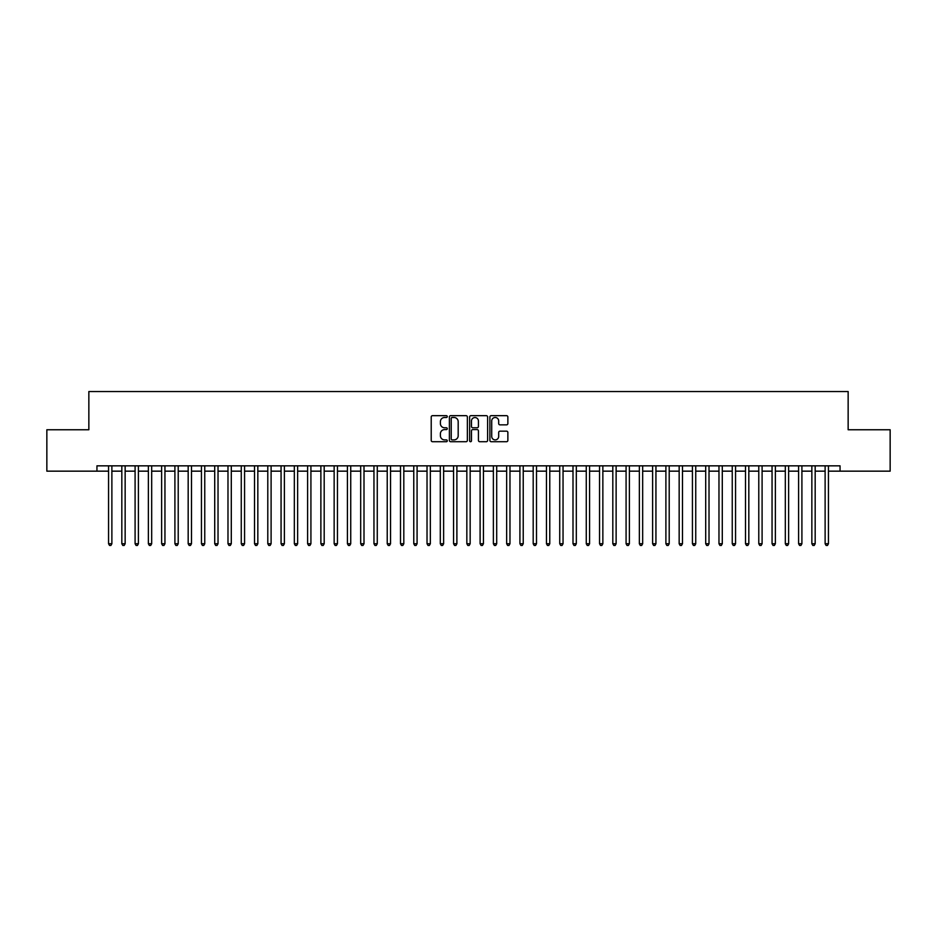 <?xml version="1.0" encoding="UTF-8"?>
<svg xmlns="http://www.w3.org/2000/svg" width="937" height="937" viewBox="0 0 937 937"><rect width="100%" height="100%" fill="white"/><g stroke="black" fill="none" stroke-linecap="round" stroke-linejoin="round"><path stroke-width="1.41" d="M447.265 416.578A0.914 0.914 0 0 0 446.352 415.665L432.519 415.665A1.3 1.3 0 0 0 431.219 416.965L431.219 440.413A1.3 1.3 0 0 0 432.519 441.714L446.352 441.714A0.914 0.914 0 0 0 447.265 440.8A0.914 0.914 0 0 0 446.352 439.886L444.571 439.886A4.17 4.17 0 0 1 440.402 435.728L440.402 433.772A4.17 4.17 0 0 1 444.571 429.603L446.352 429.603A0.914 0.914 0 0 0 447.265 428.689A0.914 0.914 0 0 0 446.352 427.776L444.571 427.776A4.17 4.17 0 0 1 440.402 423.606L440.402 421.662A4.17 4.17 0 0 1 444.571 417.492L446.352 417.492A0.914 0.914 0 0 0 447.265 416.578M506.566 424.848A1.3 1.3 0 0 0 507.866 423.547L507.866 416.965A1.3 1.3 0 0 0 506.566 415.665L491.199 415.665A1.3 1.3 0 0 0 489.899 416.965L489.899 440.413A1.3 1.3 0 0 0 491.199 441.714L506.566 441.714A1.3 1.3 0 0 0 507.866 440.413L507.866 432.472A1.3 1.3 0 0 0 506.566 431.161L499.983 431.161A1.3 1.3 0 0 0 498.683 432.472L498.683 436.408A3.479 3.479 0 0 1 495.204 439.886A3.479 3.479 0 0 1 491.714 436.408L491.714 420.971A3.479 3.479 0 0 1 495.204 417.492A3.479 3.479 0 0 1 498.683 420.971L498.683 423.547A1.3 1.3 0 0 0 499.983 424.848L506.566 424.848M828.449 471.159L840.056 471.159L840.056 465.841L96.944 465.841L96.944 471.159L108.551 471.159M840.056 471.159L890.15 471.159L890.15 429.755L848.149 429.755L848.149 391.537L88.851 391.537L88.851 429.755L46.85 429.755L46.85 471.159L96.944 471.159M467.364 416.965A1.3 1.3 0 0 0 466.052 415.665L450.685 415.665A1.3 1.3 0 0 0 449.385 416.965L449.385 440.413A1.3 1.3 0 0 0 450.685 441.714L466.052 441.714A1.3 1.3 0 0 0 467.364 440.413L467.364 416.965M470.948 415.665L486.315 415.665A1.3 1.3 0 0 1 487.615 416.965L487.615 440.413A1.3 1.3 0 0 1 486.315 441.714L479.732 441.714A1.3 1.3 0 0 1 478.432 440.413L478.432 430.903A1.3 1.3 0 0 0 477.132 429.603L472.763 429.603A1.3 1.3 0 0 0 471.463 430.903L471.463 440.8A0.914 0.914 0 0 1 470.55 441.714A0.914 0.914 0 0 1 469.636 440.8L469.636 416.965A1.3 1.3 0 0 1 470.948 415.665M111.878 471.159L121.822 471.159M125.148 471.159L135.092 471.159M138.407 471.159L148.362 471.159M151.677 471.159L161.632 471.159M164.947 471.159L174.903 471.159M178.217 471.159L188.173 471.159M191.488 471.159L201.443 471.159M204.758 471.159L214.714 471.159M218.028 471.159L227.984 471.159M231.298 471.159L241.254 471.159M244.569 471.159L254.524 471.159M257.839 471.159L267.795 471.159M271.109 471.159L281.065 471.159M284.38 471.159L294.335 471.159M297.65 471.159L307.605 471.159M310.92 471.159L320.876 471.159M324.19 471.159L334.146 471.159M337.461 471.159L347.416 471.159M350.731 471.159L360.686 471.159M364.001 471.159L373.957 471.159M377.271 471.159L387.227 471.159M390.542 471.159L400.497 471.159M403.812 471.159L413.767 471.159M417.082 471.159L427.026 471.159M430.352 471.159L440.296 471.159M443.623 471.159L453.567 471.159M456.893 471.159L466.837 471.159M470.163 471.159L480.107 471.159M483.433 471.159L493.377 471.159M496.704 471.159L506.648 471.159M509.974 471.159L519.918 471.159M523.233 471.159L533.188 471.159M536.503 471.159L546.458 471.159M549.773 471.159L559.729 471.159M563.043 471.159L572.999 471.159M576.314 471.159L586.269 471.159M589.584 471.159L599.539 471.159M602.854 471.159L612.81 471.159M616.124 471.159L626.08 471.159M629.395 471.159L639.35 471.159M642.665 471.159L652.62 471.159M655.935 471.159L665.891 471.159M669.205 471.159L679.161 471.159M682.476 471.159L692.431 471.159M695.746 471.159L705.702 471.159M709.016 471.159L718.972 471.159M722.286 471.159L732.242 471.159M735.557 471.159L745.512 471.159M748.827 471.159L758.783 471.159M762.097 471.159L772.053 471.159M775.367 471.159L785.323 471.159M788.638 471.159L798.593 471.159M801.908 471.159L811.852 471.159M815.178 471.159L825.122 471.159M452.126 417.492A0.914 0.914 0 0 0 451.212 418.406L451.212 438.984A0.914 0.914 0 0 0 452.126 439.886L454.012 439.886A4.17 4.17 0 0 0 458.181 435.728L458.181 421.662A4.17 4.17 0 0 0 454.012 417.492L452.126 417.492M478.432 421.041A3.479 3.479 0 0 0 474.942 417.551A3.479 3.479 0 0 0 471.463 421.041L471.463 426.476A1.3 1.3 0 0 0 472.763 427.776L477.132 427.776A1.3 1.3 0 0 0 478.432 426.476L478.432 421.041M111.878 465.841L111.878 543.741L108.551 543.741L108.551 465.841M111.878 543.741L110.882 545.463L109.547 545.463L108.551 543.741M125.148 465.841L125.148 543.741L121.822 543.741L121.822 465.841M125.148 543.741L124.152 545.463L122.817 545.463L121.822 543.741M138.407 465.841L138.407 543.741L135.092 543.741L135.092 465.841M138.407 543.741L137.411 545.463L136.088 545.463L135.092 543.741M151.677 465.841L151.677 543.741L148.362 543.741L148.362 465.841M151.677 543.741L150.681 545.463L149.358 545.463L148.362 543.741M164.947 465.841L164.947 543.741L161.632 543.741L161.632 465.841M164.947 543.741L163.952 545.463L162.628 545.463L161.632 543.741M178.217 465.841L178.217 543.741L174.903 543.741L174.903 465.841M178.217 543.741L177.222 545.463L175.898 545.463L174.903 543.741M191.488 465.841L191.488 543.741L188.173 543.741L188.173 465.841M191.488 543.741L190.492 545.463L189.169 545.463L188.173 543.741M204.758 465.841L204.758 543.741L201.443 543.741L201.443 465.841M204.758 543.741L203.762 545.463L202.439 545.463L201.443 543.741M218.028 465.841L218.028 543.741L214.714 543.741L214.714 465.841M218.028 543.741L217.033 545.463L215.709 545.463L214.714 543.741M231.298 465.841L231.298 543.741L227.984 543.741L227.984 465.841M231.298 543.741L230.303 545.463L228.979 545.463L227.984 543.741M244.569 465.841L244.569 543.741L241.254 543.741L241.254 465.841M244.569 543.741L243.573 545.463L242.25 545.463L241.254 543.741M257.839 465.841L257.839 543.741L254.524 543.741L254.524 465.841M257.839 543.741L256.843 545.463L255.52 545.463L254.524 543.741M271.109 465.841L271.109 543.741L267.795 543.741L267.795 465.841M271.109 543.741L270.114 545.463L268.79 545.463L267.795 543.741M284.38 465.841L284.38 543.741L281.065 543.741L281.065 465.841M284.38 543.741L283.384 545.463L282.06 545.463L281.065 543.741M297.65 465.841L297.65 543.741L294.335 543.741L294.335 465.841M297.65 543.741L296.654 545.463L295.331 545.463L294.335 543.741M310.92 465.841L310.92 543.741L307.605 543.741L307.605 465.841M310.92 543.741L309.924 545.463L308.601 545.463L307.605 543.741M324.19 465.841L324.19 543.741L320.876 543.741L320.876 465.841M324.19 543.741L323.195 545.463L321.871 545.463L320.876 543.741M337.461 465.841L337.461 543.741L334.146 543.741L334.146 465.841M337.461 543.741L336.465 545.463L335.141 545.463L334.146 543.741M350.731 465.841L350.731 543.741L347.416 543.741L347.416 465.841M350.731 543.741L349.735 545.463L348.412 545.463L347.416 543.741M364.001 465.841L364.001 543.741L360.686 543.741L360.686 465.841M364.001 543.741L363.006 545.463L361.682 545.463L360.686 543.741M377.271 465.841L377.271 543.741L373.957 543.741L373.957 465.841M377.271 543.741L376.276 545.463L374.952 545.463L373.957 543.741M390.542 465.841L390.542 543.741L387.227 543.741L387.227 465.841M390.542 543.741L389.546 545.463L388.223 545.463L387.227 543.741M403.812 465.841L403.812 543.741L400.497 543.741L400.497 465.841M403.812 543.741L402.816 545.463L401.493 545.463L400.497 543.741M417.082 465.841L417.082 543.741L413.767 543.741L413.767 465.841M417.082 543.741L416.087 545.463L414.751 545.463L413.767 543.741M430.352 465.841L430.352 543.741L427.026 543.741L427.026 465.841M430.352 543.741L429.357 545.463L428.022 545.463L427.026 543.741M443.623 465.841L443.623 543.741L440.296 543.741L440.296 465.841M443.623 543.741L442.627 545.463L441.292 545.463L440.296 543.741M456.893 465.841L456.893 543.741L453.567 543.741L453.567 465.841M456.893 543.741L455.897 545.463L454.562 545.463L453.567 543.741M470.163 465.841L470.163 543.741L466.837 543.741L466.837 465.841M470.163 543.741L469.168 545.463L467.832 545.463L466.837 543.741M483.433 465.841L483.433 543.741L480.107 543.741L480.107 465.841M483.433 543.741L482.438 545.463L481.103 545.463L480.107 543.741M496.704 465.841L496.704 543.741L493.377 543.741L493.377 465.841M496.704 543.741L495.708 545.463L494.373 545.463L493.377 543.741M509.974 465.841L509.974 543.741L506.648 543.741L506.648 465.841M509.974 543.741L508.978 545.463L507.643 545.463L506.648 543.741M523.233 465.841L523.233 543.741L519.918 543.741L519.918 465.841M523.233 543.741L522.249 545.463L520.913 545.463L519.918 543.741M536.503 465.841L536.503 543.741L533.188 543.741L533.188 465.841M536.503 543.741L535.507 545.463L534.184 545.463L533.188 543.741M549.773 465.841L549.773 543.741L546.458 543.741L546.458 465.841M549.773 543.741L548.777 545.463L547.454 545.463L546.458 543.741M563.043 465.841L563.043 543.741L559.729 543.741L559.729 465.841M563.043 543.741L562.048 545.463L560.724 545.463L559.729 543.741M576.314 465.841L576.314 543.741L572.999 543.741L572.999 465.841M576.314 543.741L575.318 545.463L573.994 545.463L572.999 543.741M589.584 465.841L589.584 543.741L586.269 543.741L586.269 465.841M589.584 543.741L588.588 545.463L587.265 545.463L586.269 543.741M602.854 465.841L602.854 543.741L599.539 543.741L599.539 465.841M602.854 543.741L601.859 545.463L600.535 545.463L599.539 543.741M616.124 465.841L616.124 543.741L612.81 543.741L612.81 465.841M616.124 543.741L615.129 545.463L613.805 545.463L612.81 543.741M629.395 465.841L629.395 543.741L626.08 543.741L626.08 465.841M629.395 543.741L628.399 545.463L627.076 545.463L626.08 543.741M642.665 465.841L642.665 543.741L639.35 543.741L639.35 465.841M642.665 543.741L641.669 545.463L640.346 545.463L639.35 543.741M655.935 465.841L655.935 543.741L652.62 543.741L652.62 465.841M655.935 543.741L654.94 545.463L653.616 545.463L652.62 543.741M669.205 465.841L669.205 543.741L665.891 543.741L665.891 465.841M669.205 543.741L668.21 545.463L666.886 545.463L665.891 543.741M682.476 465.841L682.476 543.741L679.161 543.741L679.161 465.841M682.476 543.741L681.48 545.463L680.157 545.463L679.161 543.741M695.746 465.841L695.746 543.741L692.431 543.741L692.431 465.841M695.746 543.741L694.75 545.463L693.427 545.463L692.431 543.741M709.016 465.841L709.016 543.741L705.702 543.741L705.702 465.841M709.016 543.741L708.021 545.463L706.697 545.463L705.702 543.741M722.286 465.841L722.286 543.741L718.972 543.741L718.972 465.841M722.286 543.741L721.291 545.463L719.967 545.463L718.972 543.741M735.557 465.841L735.557 543.741L732.242 543.741L732.242 465.841M735.557 543.741L734.561 545.463L733.238 545.463L732.242 543.741M748.827 465.841L748.827 543.741L745.512 543.741L745.512 465.841M748.827 543.741L747.831 545.463L746.508 545.463L745.512 543.741M762.097 465.841L762.097 543.741L758.783 543.741L758.783 465.841M762.097 543.741L761.102 545.463L759.778 545.463L758.783 543.741M775.367 465.841L775.367 543.741L772.053 543.741L772.053 465.841M775.367 543.741L774.372 545.463L773.048 545.463L772.053 543.741M788.638 465.841L788.638 543.741L785.323 543.741L785.323 465.841M788.638 543.741L787.642 545.463L786.319 545.463L785.323 543.741M801.908 465.841L801.908 543.741L798.593 543.741L798.593 465.841M801.908 543.741L800.912 545.463L799.589 545.463L798.593 543.741M815.178 465.841L815.178 543.741L811.852 543.741L811.852 465.841M815.178 543.741L814.183 545.463L812.847 545.463L811.852 543.741M828.449 465.841L828.449 543.741L825.122 543.741L825.122 465.841M828.449 543.741L827.453 545.463L826.118 545.463L825.122 543.741"/></g></svg>
